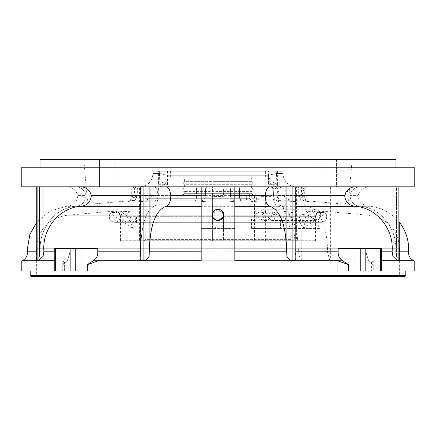 <?xml version="1.0" encoding="UTF-8"?>
<svg xmlns="http://www.w3.org/2000/svg" width="436" height="436" viewBox="0 0 436 436"><rect width="100%" height="100%" fill="white"/><g stroke="black" fill="none" stroke-linecap="round" stroke-linejoin="round"><path stroke-width="0.33" stroke-dasharray="2.18 1.64" d="M129.192 220.932L130.865 222.049L132.762 228.181L109.834 212.893L125.579 211.111C123.263 211.498 121.813 213.002 121.23 215.624L121.181 216.697L126.413 222.3L129.192 220.932L130.865 216.697L120.461 216.697A5.608 5.608 0 0 1 114.853 222.3A5.608 5.608 0 0 1 109.251 216.697A5.608 5.608 0 0 1 114.853 211.089A5.608 5.608 0 0 1 120.461 216.697A5.608 5.608 0 0 1 114.853 222.3A5.608 5.608 0 0 1 109.251 216.697A5.608 5.608 0 0 1 114.853 211.089A5.608 5.608 0 0 1 120.461 216.697A5.608 5.608 0 0 1 114.853 222.3A5.608 5.608 0 0 1 109.251 216.697A5.608 5.608 0 0 1 114.853 211.089A5.608 5.608 0 0 1 120.461 216.697A5.608 5.608 0 0 1 114.853 222.3A5.608 5.608 0 0 1 109.251 216.697A5.608 5.608 0 0 1 114.853 211.089A5.608 5.608 0 0 1 120.461 216.697L120.461 240.759L315.539 240.759L120.461 240.759M301.205 220.932L299.527 216.697L234.819 216.697C234.819 223.941 234.819 223.941 234.819 216.697C234.819 223.941 234.819 223.941 234.819 216.697L234.819 211.111L304.813 211.111C307.129 211.498 308.579 213.002 309.162 215.624L309.298 216.697L304.884 222.3L301.205 220.932L299.532 222.049L303.238 228.181L305.135 222.049L305.135 216.697L306.808 220.932L309.587 222.3L314.819 216.697L314.77 215.624C314.187 213.008 312.743 211.504 310.421 211.111L283.694 211.111C285.28 211.634 286.141 213.498 286.283 216.697L283.449 222.3L280.604 216.697L315.539 216.697A5.608 5.608 0 0 0 321.147 222.3A5.608 5.608 0 0 0 326.749 216.697A5.608 5.608 0 0 0 321.147 211.089A5.608 5.608 0 0 0 315.539 216.697A5.608 5.608 0 0 0 321.147 222.3A5.608 5.608 0 0 0 326.749 216.697A5.608 5.608 0 0 0 321.147 211.089A5.608 5.608 0 0 0 315.539 216.697A5.608 5.608 0 0 0 321.147 222.3A5.608 5.608 0 0 0 326.749 216.697A5.608 5.608 0 0 0 321.147 211.089A5.608 5.608 0 0 0 315.539 216.697A5.608 5.608 0 0 0 321.147 222.3A5.608 5.608 0 0 0 326.749 216.697A5.608 5.608 0 0 0 321.147 211.089A5.608 5.608 0 0 0 315.539 216.697L315.539 240.759M131.923 200.843L195.241 200.843L200.462 201.138L195.241 200.843L148.093 201.138C132.064 202.304 119.813 202.304 130.555 201.138L131.923 200.843A5.608 5.412 90 0 0 136.86 195.263L131.727 196.255L131.727 194.794L277.683 194.794L230.442 194.794L239.457 194.794L239.457 195.263A5.608 1.428 -90 0 0 240.759 200.843L248.237 201.138C260.543 202.304 281.76 202.304 278.609 201.138L280.839 200.843L307.2 200.843L304.077 200.843L305.445 201.138C316.187 202.304 303.936 202.304 287.907 201.138L281.313 200.843L235.538 201.138C232.099 201.71 226.251 202.004 218 202.021C209.749 202.004 203.901 201.71 200.462 201.138C203.901 201.71 209.749 202.004 218 202.021C226.251 202.004 232.099 201.71 235.538 201.138L240.759 200.843A5.608 1.428 -90 0 1 239.457 195.263L230.442 195.551C226.469 196.723 209.525 196.723 205.558 195.551L196.543 195.263L205.558 195.551C209.531 196.723 226.475 196.723 230.442 195.551L277.683 195.263L289.024 195.551L299.695 196.364L304.274 196.255L298.665 195.29L302.088 195.263L277.231 195.263L277.231 189.186L302.088 189.186L302.088 194.794L277.231 194.794L302.088 194.794L302.088 195.263A5.608 5.608 0 0 0 307.2 200.843L342.669 203.95L93.331 203.95L342.669 203.95A5.608 5.608 0 0 0 348.74 198.854L352.195 159.363L83.805 159.363L352.195 159.363M148.093 201.138A5.608 0.747 -94.2 0 1 146.976 195.551L146.976 194.794L131.727 194.794L134.528 194.794L134.528 195.551A5.608 4.425 83.2 0 1 130.756 201.116L127.841 201.536C128.713 200.522 130.604 202.081 131.727 196.255C132.795 196.636 137.88 196.402 146.976 195.551L196.543 195.263L133.912 195.263C133.645 198.44 131.939 200.304 128.8 200.843L93.331 203.95A5.608 5.608 0 0 1 87.26 198.854L83.805 159.363M369.069 186.831L359.907 186.831C354.757 187.197 351.438 190.107 349.961 195.568L358.136 195.568A11.211 11.211 0 0 0 368.355 206.195L360.485 206.315C379.865 207.716 396.248 227.205 395.834 248.754L395.735 251.806L396.553 256.406L399.131 260.216L396.553 256.406L396.553 186.831L399.245 186.831L328.602 186.831L336.597 186.831L336.597 159.363L320.901 159.363L336.597 159.363L320.901 159.363L336.597 159.363L336.597 186.831L320.901 186.831L320.901 159.363L320.901 186.831L369.069 186.831A11.211 11.211 0 0 0 358.136 195.568L349.961 195.568C350.658 201.655 353.76 205.198 359.259 206.195L368.355 206.195L359.259 206.195C353.76 205.198 350.658 201.655 349.961 195.568C351.438 190.107 354.757 187.197 359.907 186.831L396.553 186.831L396.553 256.406L395.735 251.806L399.245 251.806M399.245 260.216L399.245 222.126A42.603 42.603 0 0 0 369.706 206.315L360.485 206.315C379.87 207.705 396.259 227.232 395.834 248.754L395.735 251.806L408.483 251.806M234.819 216.697L234.819 228.426L218 228.426C214.425 227.875 212.555 225.75 212.392 222.049L212.392 216.697L212.392 220.932L213.297 222.3L212.479 216.697L212.392 212.087C212.076 212.501 213.94 212.779 218 212.926C222.049 212.784 223.913 212.501 223.608 212.087L223.521 216.697L222.703 222.3L223.608 220.932L223.608 222.049C223.45 225.744 221.581 227.87 218 228.426L201.181 228.426L201.181 216.697C201.181 223.941 201.181 223.941 201.181 216.697C201.181 223.941 201.181 223.941 201.181 216.697L136.473 216.697L134.795 220.932L131.116 222.3L126.702 216.697L126.838 215.624C127.416 213.008 128.865 211.504 131.187 211.111L109.834 212.893M131.187 211.111L201.181 211.111L201.181 228.426L234.819 228.426L234.819 215.248L307.554 215.248C312.47 216.251 316.465 220.643 319.55 228.426L280.604 228.426L280.604 216.697L315.539 216.697L223.297 216.697C219.771 221.63 216.24 221.63 212.703 216.697L212.392 214.861C213.962 209.929 213.962 209.929 212.392 214.861L218 220.469L223.608 214.861C222.038 209.929 222.038 209.929 223.608 214.861L218 209.253L212.392 214.861L212.392 194.794L223.608 194.794L212.392 194.794L223.608 194.794L212.392 194.794L212.392 186.946L223.608 186.946L212.392 186.946M277.002 214.861L276.898 216.697L271.644 220.469L267.726 216.697L265.938 211.089L261.987 214.861L262.112 216.697L267.497 220.469L271.285 216.697L273.121 211.089L277.002 214.861M278.43 215.248C283.34 216.251 287.34 220.643 290.425 228.426L251.474 228.426L251.474 216.697L254.319 222.3L257.158 216.697C257.017 213.504 256.155 211.645 254.564 211.111L278.43 215.248L67.079 215.248C48.216 218.512 37.981 229.679 36.373 248.754L36.373 276.637L399.627 276.637L399.627 248.754L36.373 248.754L399.627 248.754C398.019 229.679 387.784 218.512 368.921 215.248L321.632 211.111A5.608 5.608 0 0 0 315.539 216.697C315.871 220.098 317.735 221.968 321.147 222.3L218 222.3L321.147 222.3C324.553 221.968 326.422 220.098 326.749 216.697C326.422 213.297 324.553 211.427 321.147 211.089L114.853 211.089C111.447 211.427 109.578 213.297 109.251 216.697C109.578 220.098 111.447 221.968 114.853 222.3L321.147 222.3C317.735 221.968 315.871 220.098 315.539 216.697C315.871 213.297 317.735 211.427 321.147 211.089L213.798 211.155M40.019 167.211L395.981 167.211L40.019 167.211M107.398 186.831L36.755 186.831L107.398 186.831L99.403 186.831L99.403 159.363L115.099 159.363L99.403 159.363L115.099 159.363L99.403 159.363L99.403 186.831L115.099 186.831L115.099 159.363L115.099 186.831L99.403 186.831L154.29 186.831L140.179 186.831L154.29 186.831L140.179 186.831L143.057 186.831L140.179 186.831L140.179 258.657L140.457 256.406L140.179 258.657L140.893 260.216L143.057 260.701L143.057 186.831L149.107 186.831L143.095 186.831M414.2 186.831L328.602 186.831M166.192 186.831C168.596 187.197 170.144 190.107 170.836 195.568C170.509 201.655 169.059 205.198 166.498 206.195L278.141 206.195C275.105 205.214 273.394 201.672 272.996 195.568C273.819 190.107 275.65 187.191 278.5 186.831L320.901 186.831M81.025 186.831C86.366 187.197 89.805 190.107 91.337 195.568C90.612 201.655 87.396 205.198 81.696 206.195L80.426 206.315C60.326 207.705 43.338 227.232 43.769 248.754L43.873 251.806L43.028 256.406L38.951 260.216L36.755 260.499L36.755 222.126L49.906 211.193L66.294 206.315L75.515 206.315C56.135 207.716 39.752 227.205 40.167 248.754L40.265 251.806L39.447 256.406L36.869 260.216L39.447 256.406L39.447 186.831L76.093 186.831L39.447 186.831L39.447 256.406L40.265 251.806L27.517 251.806M295.821 258.657L295.543 186.831M91.337 195.568L158.045 195.568C157.483 190.107 156.235 187.197 154.29 186.831C156.235 187.197 157.483 190.107 158.045 195.568C157.778 201.655 156.611 205.198 154.535 206.195L154.072 206.315C145.886 210.397 141.438 224.54 140.73 248.754L140.768 251.806L97.915 251.806L97.817 248.607L70.163 248.607L70.229 251.806L43.873 251.806M66.931 186.831C72.605 187.202 76.251 190.118 77.864 195.568C77.101 201.65 73.689 205.193 67.645 206.195L76.741 206.195C82.241 205.198 85.342 201.655 86.039 195.568L77.864 195.568L86.039 195.568C84.562 190.107 81.243 187.197 76.093 186.831C63.928 186.831 63.928 186.831 76.093 186.831C63.928 186.831 63.928 186.831 76.093 186.831C81.243 187.197 84.562 190.107 86.039 195.568C85.342 201.655 82.241 205.198 76.741 206.195L75.515 206.315C56.13 207.705 39.741 227.232 40.167 248.754L40.265 251.806L36.755 251.806M80.426 206.315L154.072 206.315C145.891 210.386 141.444 224.535 140.73 248.754L140.457 256.406L140.457 186.831L140.457 256.406L140.768 251.806L140.179 251.806M54.222 251.806L70.136 251.806L70.071 248.607L97.702 248.607M201.181 186.831L201.181 260.941L203.181 260.941M166.498 206.195L165.925 206.315C155.81 210.397 150.316 224.54 149.439 248.754L149.107 256.406L145.913 260.216L143.095 260.701M145.913 260.216L300.546 260.216L298.306 251.806L298.36 248.754C297.341 224.578 290.828 210.43 278.822 206.315L278.141 206.195M338.183 248.607L365.837 248.607L365.771 251.806L381.745 251.806M295.821 195.568L277.955 195.568C278.223 201.655 279.389 205.198 281.465 206.195L281.928 206.315C290.109 210.386 294.556 224.535 295.27 248.754L295.543 256.406M414.2 260.941L373.271 260.941L371.396 262.063L372.96 264.619L368.485 260.216L397.049 260.216L392.972 256.406L392.972 186.831M398.891 260.701L398.891 186.831L399.131 260.216L398.891 260.701L397.049 260.216M307.631 186.831C304.78 187.191 302.944 190.101 302.126 195.568C302.513 201.661 304.23 205.203 307.271 206.195L307.947 206.315C319.931 210.375 326.444 224.524 327.49 248.754L327.436 251.806L329.676 260.216L342.031 260.216C339.399 258.314 338.123 255.507 338.205 251.806L327.436 251.806M302.126 195.568L344.663 195.568C345.388 201.655 348.604 205.198 354.305 206.195L355.574 206.315C375.668 207.716 392.656 227.205 392.231 248.754L392.128 251.806L365.864 251.806L365.929 248.607L338.298 248.607L338.205 251.806M232.819 260.941L234.819 260.941L234.819 186.831M305.445 201.138A5.608 4.425 96.8 0 1 305.244 201.116L305.244 201.116A5.608 4.425 96.8 0 1 301.472 195.551L301.472 194.794L304.274 194.794L298.665 194.794L302.088 194.794L299.14 194.794L299.14 195.263A5.608 5.412 -90 0 0 304.077 200.843M281.313 200.843A5.608 3.979 -90 0 1 277.683 195.263L277.683 194.794L304.274 194.794L304.274 196.255C306.067 202.969 307.445 200.386 308.159 201.536L305.244 201.116C301.783 201.225 299.592 199.279 298.665 195.29L298.665 189.186L299.14 189.186L299.14 194.794L301.472 194.794L301.472 189.186L298.665 189.186L296.425 186.946L285.215 186.946L296.425 186.946L296.425 194.794L285.215 194.794L296.425 194.794L285.215 194.794L285.215 186.946M280.839 200.843A5.608 3.951 90 0 1 277.231 195.263L273.258 195.481L273.258 194.794L277.231 194.794L273.258 194.794L273.377 195.551A5.608 5.543 -61.3 0 0 276.239 200.467L276.239 200.467A5.608 5.543 -61.3 0 0 278.609 201.138M54.222 248.607L55.001 248.607L55.001 271.029L64.604 271.029L62.73 271.029L62.73 260.941L64.604 262.063L64.604 271.029M64.604 262.063L63.04 264.619L67.515 260.216L54.222 260.216M38.951 260.216L67.596 260.216L63.084 264.641L64.664 262.063L62.789 260.941L62.789 271.029L64.664 271.029L55.045 271.029L55.045 248.607L70.163 248.607M64.664 262.063L64.664 271.029M212.615 213.302L212.452 214.043M223.608 214.861L223.608 240.759L212.392 240.759L223.608 240.759L212.392 240.759L223.608 240.759L223.532 215.782M262.848 220.469L255.191 214.861L262.848 209.253L265.649 212.06L264.897 214.861L265.649 217.662L262.848 220.469L267.497 220.469M320.673 214.861A5.608 4.856 -90 0 0 315.822 209.253A5.608 4.856 -90 0 0 310.966 214.861A5.608 4.856 -90 0 0 315.822 220.469A5.608 4.856 -90 0 0 320.673 214.861M414.2 271.029L373.271 271.029L373.271 260.941M75.744 248.607L75.744 271.029L54.255 271.029L54.255 248.607L97.817 248.607M64.119 271.029L64.119 248.607L80.938 248.607L64.119 248.607L80.938 248.607L64.119 248.607L64.119 271.029L80.938 271.029L80.938 248.607L80.938 271.029L64.119 271.029M55.001 271.029L62.73 271.029M213.526 218.24L218.877 220.398M223.608 220.932L223.608 216.697L251.474 216.697M212.392 194.794L223.608 194.794L212.392 194.794L212.392 240.759L212.392 214.861M254.439 240.759L265.649 240.759L254.439 240.759L254.439 194.794L265.649 194.794L254.439 194.794M265.649 212.06L265.649 194.794L264.897 194.794L264.897 191.987L249.332 191.987L249.332 194.794L218 194.794L279.917 194.794L255.191 194.794L256.314 197.034L256.314 199.835L258.564 199.835L259.126 198.718L259.126 194.794L290.763 194.794L145.237 194.794L145.237 198.718L259.126 198.718M265.649 240.759L265.649 217.662M355.062 271.029L355.062 248.607L371.881 248.607L355.062 248.607L371.881 248.607L355.062 248.607L355.062 271.029L371.881 271.029L371.881 248.607L371.881 271.029L355.062 271.029M139.575 240.759L150.785 240.759L139.575 240.759L139.575 194.794L150.785 194.794L139.575 194.794L139.575 186.946A2.24 2.24 0 0 0 137.335 189.186L134.528 189.186L134.528 194.794L131.727 194.794L131.727 189.186L134.528 189.186A2.24 1.777 -90 0 1 136.305 186.946L197.116 186.946L133.966 186.946L131.727 189.186L158.317 189.186L158.317 195.263A5.608 3.979 -90 0 1 154.687 200.843M150.785 240.759L150.785 186.946M285.215 240.759L285.215 194.794L296.425 194.794L296.425 240.759L285.215 240.759L296.425 240.759M291.995 194.794L290.872 195.911L290.872 239.637L145.128 239.637L145.128 195.911L290.872 195.911L145.128 195.911L144.005 194.794L291.995 194.794L144.005 194.794M405.791 271.029L30.209 271.029L405.791 271.029M299.532 222.049L299.527 216.697M132.762 228.181C134.969 228.628 136.206 226.584 136.468 222.049L136.473 216.697M130.865 222.049L130.865 216.697L212.703 216.697M310.421 211.111L326.166 212.893L303.238 228.181M314.77 215.624L320.079 212.087L325.736 212.926L314.47 212.087L309.162 215.624M304.813 211.111L314.47 212.087M234.819 211.111L234.819 215.248M144.005 240.759L145.128 239.637L290.872 239.637L291.995 240.759L144.005 240.759L291.995 240.759M40.019 159.363L395.981 159.363M21.8 167.211L414.2 167.211M138.752 186.831L115.099 186.831M278.5 186.831L21.8 186.831M140.179 206.315L154.535 206.195C156.611 205.198 157.778 201.655 158.045 195.568L140.179 195.568M344.663 195.568L349.721 188.314M349.846 188.243L354.975 186.831M277.955 195.568C278.517 190.107 279.765 187.197 281.711 186.831M329.676 260.216L330.384 260.941L330.384 186.831L301.172 186.831L301.254 260.941L98.056 260.941L87.516 264.619L94.072 260.216L140.893 260.216M37.125 260.701L37.125 186.831L37.125 260.701L36.755 260.216M300.546 260.216L301.172 260.941L302.987 260.941L301.254 260.941M170.836 195.568L272.996 195.568M392.128 251.806L392.972 256.406M330.384 186.831L301.254 186.831M136.86 195.263L136.86 189.186L133.912 189.186L133.912 195.263L137.335 195.29C134.74 203.34 132.767 199.743 130.756 201.116L130.756 201.116A5.608 4.425 83.2 0 1 130.555 201.138M273.377 195.551L273.497 195.731C274.07 198.691 274.98 200.271 276.239 200.467C275.28 200.805 274.288 199.143 273.258 195.481L273.377 195.551C275.416 196.723 260.744 196.723 251.823 195.551L251.823 194.794L205.558 194.794L205.558 195.551A5.608 5.172 -79.1 0 1 200.462 201.138A5.608 5.172 100.9 0 0 205.558 195.551L205.558 194.794L146.976 194.794L146.976 189.186A2.24 0.3 90 0 0 146.676 186.946M230.442 195.551A5.608 5.172 -100.9 0 0 235.538 201.138A5.608 5.172 79.1 0 1 230.442 195.551L230.442 194.794L230.442 195.551M296.425 186.946L296.976 186.946A2.24 2.164 90 0 1 299.14 189.186L302.088 189.186A2.24 2.24 0 0 0 299.843 186.946L299.695 186.946A2.24 1.777 -90 0 1 301.472 189.186L304.274 189.186L304.274 194.794L289.024 194.794L289.024 195.551A5.608 0.747 -85.8 0 1 287.907 201.138M241.413 200.843A5.608 1.472 90 0 1 240.067 195.263L239.457 195.263L239.457 194.794L240.067 194.794L240.067 195.263L251.823 195.551A5.608 3.417 95.3 0 1 248.237 201.138M67.596 260.216L70.229 251.806M62.789 260.941L21.8 260.941M54.222 260.941L62.73 260.941M70.136 251.806L67.515 260.216M330.384 260.941L302.987 260.941L338.02 260.941L338.02 271.029L98.056 271.029L98.056 260.941M97.915 251.806C97.991 255.512 96.71 258.314 94.072 260.216M381.745 260.216L368.404 260.216L365.771 251.806M368.404 260.216L372.916 264.641L371.336 262.063L373.211 260.941L381.745 260.941M365.864 251.806L368.485 260.216M137.335 195.29L137.335 194.794L134.528 194.794L137.335 194.794L137.335 189.186L136.86 189.186A2.24 2.164 90 0 1 139.024 186.946M55.045 248.607L54.255 248.607M75.744 271.029L98.056 271.029M70.071 248.607L55.001 248.607M62.789 271.029L21.8 271.029M373.211 260.941L373.211 271.029L371.336 271.029L380.955 271.029L380.955 248.607L365.837 248.607L381.778 248.607L380.999 248.607L380.999 271.029L373.271 271.029M380.955 248.607L381.745 248.607M365.929 248.607L380.999 248.607M373.211 271.029L380.955 271.029M342.031 260.216L348.587 264.641L348.587 271.029L360.272 271.029L360.272 248.607L338.298 248.607M360.272 248.607L365.831 248.607L365.831 271.029L360.272 271.029M348.587 264.641L338.02 260.941M54.255 271.029L55.045 271.029M348.587 271.029L338.02 271.029M380.999 271.029L365.831 271.029M223.608 212.087L223.608 215.624M201.181 211.111L201.181 216.697M405.791 275.514L30.209 275.514M223.608 222.049L223.608 216.697M251.474 228.426L280.604 228.426M283.694 211.111L307.554 215.248M212.392 222.049L212.392 220.932M212.392 215.624L212.392 212.087M404.668 276.637L31.332 276.637M290.425 228.426L319.55 228.426M399.627 276.637L36.373 276.637M239.626 194.794L239.626 191.987L255.191 191.987L255.191 194.794L249.419 194.794L249.419 198.718L248.858 199.835L246.607 199.835L246.607 197.034L150.845 197.034L285.155 197.034L282.915 194.794L249.332 194.794M218 194.794L153.085 194.794L218 194.794M183.245 176.853L184.368 177.975L251.632 177.975L184.368 177.975L184.368 181.338L218 181.338L184.368 181.338L182.684 183.022L184.368 184.701L218 184.701L184.368 184.701L184.368 188.063A1.684 1.684 0 0 0 182.684 189.747A1.684 1.684 0 0 0 184.368 191.431L184.368 193.671L251.632 193.671L251.632 191.431L184.368 191.431L251.632 191.431A1.684 1.684 0 0 0 253.316 189.747A1.684 1.684 0 0 0 251.632 188.063L184.368 188.063L251.632 188.063L251.632 184.701L218 184.701L251.632 184.701L253.316 183.022L251.632 181.338L218 181.338L251.632 181.338L251.632 177.975L252.755 176.853L183.245 176.853L252.755 176.853M239.478 186.946A2.24 0.589 90 0 1 240.067 189.186L239.457 189.186A2.24 0.572 -90 0 0 238.884 186.946L228.371 186.946L238.884 186.946A2.24 0.572 90 0 1 239.457 189.186L239.457 194.794L239.457 189.186L205.558 189.186L230.442 189.186L230.442 194.794L230.442 189.186L277.683 189.186A2.24 1.591 90 0 0 276.092 186.946L289.324 186.946A2.24 0.3 90 0 0 289.024 189.186L289.024 194.794L277.683 194.794L277.683 189.186L304.274 189.186L302.034 186.946L253.191 186.946A2.24 1.368 90 0 0 251.823 189.186L240.067 189.186L240.067 194.794L251.823 194.794L251.823 189.186L273.497 189.186A2.24 2.24 0 0 0 271.252 186.946L273.377 189.186A2.24 2.224 -90 0 0 271.154 186.946L299.843 186.946M283.024 171.25L276.359 171.25L276.359 173.49L283.024 173.49L276.359 173.49L277.024 184.232L278.25 186.946L296.48 186.946L157.75 186.946L278.25 186.946A11.211 10.48 -90 0 1 267.769 175.735A11.211 10.48 -90 0 0 278.25 186.946L277.024 184.232L276.359 173.49L268.233 175.283L267.769 175.735L268.233 175.283L276.359 173.49L276.359 171.25L283.024 171.25L283.024 173.49A13.456 13.456 0 0 0 296.48 186.946M183.245 194.794L184.368 193.671L251.632 193.671L252.755 194.794L183.245 194.794L252.755 194.794M246.607 199.835L256.314 199.835M153.085 194.794L150.845 197.034L150.845 199.835M256.314 197.034L285.155 197.034L285.155 199.835M290.763 194.794L290.763 198.718L289.64 199.835L258.564 199.835M255.191 191.987L265.649 191.987L265.649 194.794L255.191 194.794M265.649 191.987L264.897 191.987M248.858 199.835L289.64 199.835M146.36 199.835L145.237 198.718L249.419 198.718M273.497 195.731L273.258 189.186L277.231 189.186A2.24 1.581 -90 0 0 275.656 186.946M223.608 194.794L223.608 186.946M139.575 194.794L150.785 194.794L139.575 194.794M265.649 171.25L170.351 171.25L265.649 171.25L265.649 176.853L170.351 176.853L265.649 176.853M170.351 171.25L170.351 176.853M268.451 184.701L277.421 184.701L268.451 184.701L268.451 171.25L277.421 171.25L268.451 171.25M277.421 184.701L277.421 171.25M158.579 184.701L167.549 184.701L158.579 184.701L158.579 171.25L167.549 171.25L158.579 171.25M167.549 184.701L167.549 171.25M245.479 194.794L246.607 197.034M239.626 191.987L249.332 191.987M259.126 194.794L264.897 194.794M145.237 194.794L249.419 194.794M253.191 186.946L271.252 186.946M228.371 186.946L197.116 186.946L228.371 186.946A2.24 2.076 90 0 1 230.442 189.186A2.24 2.076 -90 0 0 228.371 186.946M157.75 186.946L139.52 186.946L157.75 186.946A11.211 10.48 90 0 0 168.231 175.735A11.211 10.48 90 0 1 157.75 186.946L158.977 184.232L157.75 186.946M159.641 173.49L158.977 184.232L159.641 173.49L167.767 175.283A11.211 8.993 151.8 0 1 158.977 184.232A11.211 8.993 151.8 0 0 167.767 175.283L168.231 175.735L167.767 175.283L159.641 173.49L152.976 173.49L159.641 173.49L159.641 171.25L152.976 171.25L268.233 171.25L159.641 171.25L159.641 173.49M277.024 184.232A11.211 8.993 -151.8 0 1 268.233 175.283L268.233 171.25L268.233 175.283A11.211 8.993 28.2 0 0 277.024 184.232M276.359 171.25L268.233 171.25L276.359 171.25M212.392 216.697L120.461 216.697C120.129 213.297 118.265 211.427 114.853 211.089L321.147 211.089L114.853 211.089C111.447 211.427 109.578 213.297 109.251 216.697C109.578 220.098 111.447 221.968 114.853 222.3L321.147 222.3C324.553 221.968 326.422 220.098 326.749 216.697C326.422 213.297 324.553 211.427 321.147 211.089L222.147 211.089L321.147 211.089C317.735 211.427 315.871 213.297 315.539 216.697C315.871 220.098 317.735 221.968 321.147 222.3L114.853 222.3C118.265 221.968 120.129 220.098 120.461 216.697C120.129 213.297 118.265 211.427 114.853 211.089L213.853 211.089L114.853 211.089C118.26 211.422 120.129 213.291 120.461 216.697C120.129 220.098 118.265 221.968 114.853 222.3L321.147 222.3C324.553 221.968 326.422 220.098 326.749 216.697C326.422 213.297 324.553 211.427 321.147 211.089L273.121 211.089M87.26 198.854L348.74 198.854L87.26 198.854M399.131 260.216L412.947 260.216M212.392 211.111L114.368 211.111L67.079 215.248L201.181 215.248M298.306 251.806L149.488 251.806M295.232 251.806L295.821 251.806M327.49 248.754L338.298 248.754M63.04 271.029L63.04 264.619M55.421 271.029L55.421 248.607M115.922 212.087L121.23 215.624M43.028 256.406L43.028 186.831M149.107 256.406L149.107 186.831M143.057 186.831L143.057 260.701M81.696 206.195L140.179 206.195M307.271 206.195L354.305 206.195M295.821 206.195L281.465 206.195M196.543 195.263A5.608 1.428 -90 0 1 195.241 200.843A5.608 1.428 -90 0 0 196.543 195.263L196.543 194.794L196.543 195.263M23.053 260.216L36.869 260.216M165.925 206.315L278.822 206.315M295.821 206.315L281.928 206.315M307.947 206.315L355.574 206.315M63.084 264.641L63.084 271.029M87.516 271.029L87.516 264.619M372.916 264.641L372.916 271.029M372.96 271.029L372.96 264.619M70.201 248.607L70.201 271.029M254.564 211.111L223.608 211.111M265.938 211.089L125.579 211.111M380.612 271.029L380.612 248.607M305.135 222.049L306.808 220.932M136.468 222.049L134.795 220.932M126.838 215.624L121.53 212.087M205.558 189.186L205.558 194.794L205.558 189.186L196.543 189.186L205.558 189.186A2.24 2.076 90 0 1 207.629 186.946A2.24 2.076 -90 0 0 205.558 189.186M136.157 186.946L133.912 189.186L196.543 189.186L196.543 194.794L196.543 189.186L158.317 189.186A2.24 1.591 90 0 1 159.908 186.946M197.116 186.946A2.24 0.572 90 0 0 196.543 189.186A2.24 0.572 -90 0 1 197.116 186.946M267.769 175.735L168.231 175.735L267.769 175.735M167.767 175.283L167.767 171.25L167.767 175.283M92.841 203.972L343.159 203.972L92.841 203.972M262.848 209.253L315.822 209.253M309.587 222.3L304.884 222.3M234.819 222.3L201.181 222.3M131.116 222.3L126.413 222.3M213.297 222.3L222.703 222.3M254.319 222.3L283.449 222.3M271.644 220.469L315.822 220.469M371.396 262.063L371.396 271.029M371.336 262.063L371.336 271.029M381.778 271.029L381.778 248.607M218 211.089L321.147 211.089C317.735 211.427 315.871 213.297 315.539 216.697C315.871 220.098 317.735 221.968 321.147 222.3L114.853 222.3C118.265 221.968 120.129 220.098 120.461 216.697C120.129 213.297 118.265 211.427 114.853 211.089L321.147 211.089C324.553 211.427 326.422 213.297 326.749 216.697C326.422 220.098 324.553 221.968 321.147 222.3L114.853 222.3C111.447 221.968 109.578 220.098 109.251 216.697C109.578 213.297 111.447 211.427 114.853 211.089L218 211.089M315.539 216.697C315.871 213.297 317.735 211.427 321.147 211.089L222.147 211.089M109.251 216.697C109.578 213.297 111.447 211.427 114.853 211.089C118.265 211.427 120.129 213.297 120.461 216.697C120.129 220.098 118.265 221.968 114.853 222.3L218 222.3L114.853 222.3C111.447 221.968 109.578 220.098 109.251 216.697M152.976 171.25L152.976 173.49C152.175 181.665 147.69 186.145 139.52 186.946"/><path stroke-width="0.65" d="M399.245 251.806L408.483 251.806A8.971 8.971 0 0 0 412.947 260.216L414.2 260.941L414.2 271.029L381.745 271.029L381.745 248.607L338.183 248.607L338.085 251.806C338.009 255.512 339.29 258.314 341.928 260.216L295.107 260.216L295.821 258.657L295.821 186.831M408.483 251.806A42.603 42.603 0 0 0 399.245 222.126L399.245 260.499L398.875 260.701L398.875 186.831L398.891 260.701L397.049 260.216L381.745 260.216M395.981 167.211L395.981 159.363L40.019 159.363L40.019 167.211M115.099 186.831L107.398 186.831M328.602 186.831L320.901 186.831M234.819 187.235L234.819 186.831L414.2 186.831L414.2 167.211L21.8 167.211L21.8 186.831L201.181 186.831L201.181 187.235M138.752 186.831L140.179 186.831L140.179 258.657L140.893 260.216L143.057 260.701L145.913 260.216L201.181 260.216L201.181 260.941L201.181 186.831L234.819 186.831L234.819 260.941L337.944 260.941L348.484 264.619L341.928 260.216M54.222 260.216L38.951 260.216L37.125 260.701L37.109 186.831L37.125 260.701L36.755 260.499L36.755 186.831L36.755 222.126L29.812 234.644L27.408 248.754L27.517 251.806L36.755 251.806M140.893 260.216L93.969 260.216L87.413 264.641L97.98 260.941L97.98 271.029L75.728 271.029L75.728 248.607L97.702 248.607L97.795 251.806L140.179 251.806M140.179 195.568L91.337 195.568C90.612 201.655 87.396 205.198 81.696 206.195L80.426 206.315C60.332 207.716 43.344 227.205 43.769 248.754L43.873 251.806L43.028 256.406L43.028 186.831M166.192 186.831C168.596 187.197 170.144 190.107 170.836 195.568C170.509 201.655 169.059 205.198 166.498 206.195L165.925 206.315C155.815 210.386 150.322 224.535 149.439 248.754L149.107 256.406L149.107 186.831M354.975 186.831C349.634 187.197 346.195 190.107 344.663 195.568C345.388 201.655 348.604 205.198 354.305 206.195L355.574 206.315C375.674 207.705 392.662 227.232 392.231 248.754L392.128 251.806L392.972 256.406L397.049 260.216M269.808 186.831C267.404 187.197 265.856 190.107 265.164 195.568C265.491 201.655 266.941 205.198 269.502 206.195L270.075 206.315C280.19 210.397 285.684 224.54 286.561 248.754L286.893 256.406L290.087 260.216L292.905 260.701L292.905 186.831M213.798 211.155L212.615 213.302M212.452 214.043L212.392 214.861A5.608 5.608 0 0 1 218 209.253A5.608 5.608 0 0 1 223.608 214.861C222.038 209.929 222.038 209.929 223.608 214.861A5.608 5.608 0 0 1 218 220.469A5.608 5.608 0 0 1 212.392 214.861L212.703 216.697L213.526 218.24M36.755 260.216L23.053 260.216L21.8 260.941L21.8 271.029L54.222 271.029L54.222 248.607L55.388 248.607L55.388 271.029L75.728 271.029M218.877 220.398L223.297 216.697M223.532 215.782L223.608 214.861M30.209 271.029L30.209 275.514L405.791 275.514L405.791 271.029M30.209 275.514L31.332 276.637L404.668 276.637L405.791 275.514M91.337 195.568C89.805 190.107 86.366 187.197 81.025 186.831M344.663 195.568L295.821 195.568M38.951 260.216L43.028 256.406M145.913 260.216L149.107 256.406M201.181 195.568L170.836 195.568M265.164 195.568L234.819 195.568M292.943 186.831L292.943 260.701L295.107 260.216M21.8 260.941L54.222 260.941M93.969 260.216C96.601 258.314 97.877 255.507 97.795 251.806M97.98 260.941L234.819 260.941M381.745 260.941L414.2 260.941M75.728 248.607L55.388 248.607M97.98 271.029L337.944 271.029L337.944 260.941M232.819 260.941L203.181 260.941M360.256 248.607L360.256 271.029L337.944 271.029M360.256 271.029L381.745 271.029M54.222 271.029L55.388 271.029M43.873 251.806L54.222 251.806M149.488 251.806L201.181 251.806M381.745 251.806L392.128 251.806M295.821 251.806L338.085 251.806M234.819 251.806L286.512 251.806M143.057 260.701L143.057 186.831M143.095 186.831L143.095 260.701M140.179 206.195L81.696 206.195M392.972 256.406L392.972 186.831M286.893 256.406L286.893 186.831M354.305 206.195L295.821 206.195M140.179 206.315L80.426 206.315M201.181 206.315L165.925 206.315M201.181 206.195L166.498 206.195M355.574 206.315L295.821 206.315M412.947 260.216L399.245 260.216M269.502 206.195L234.819 206.195M270.075 206.315L234.819 206.315M290.087 260.216L234.819 260.216M87.413 264.641L87.413 271.029M348.484 271.029L348.484 264.619M70.169 248.607L70.169 271.029M380.579 248.607L380.579 271.029M365.799 248.607L365.799 271.029M218 211.089L222.147 211.089L218 211.089M23.053 260.216C26.144 258.265 27.632 255.458 27.517 251.806"/></g></svg>

